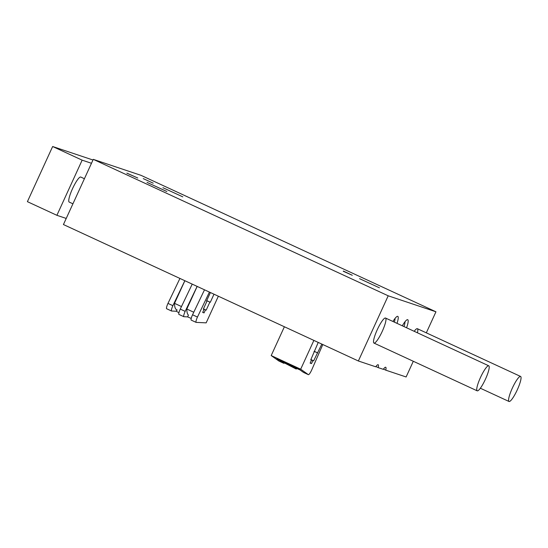 <?xml version="1.0" encoding="UTF-8"?>
<svg xmlns="http://www.w3.org/2000/svg" width="548" height="548" viewBox="0 0 548 548"><rect width="100%" height="100%" fill="white"/><g stroke="black" fill="none" stroke-linecap="round" stroke-linejoin="round"><path stroke-width="0.82" d="M413.302 361.276L406.116 376.969L385.765 370.16A9.926 1.877 -65.2 0 0 385.71 367.249A9.926 1.877 -65.2 0 0 383.292 369.331L378.202 367.626A9.926 1.877 -65.2 0 0 378.147 364.721A9.926 1.877 -65.2 0 0 375.729 366.797L358.365 360.988L388.203 295.804L435.955 311.791L426.317 332.841M388.203 295.804L93.276 159.358L63.431 224.543L358.365 360.988M343.349 271.048L352.289 275.281L343.254 271.253M126.862 173.12L137.788 178.025L126.848 173.154M147.022 182.381L166.88 191.526L147.022 182.381M359.563 278.672L379.422 287.816L359.563 278.672M162.941 187.711L182.799 196.855L162.941 187.711M143.281 178.614L153.214 183.183L143.281 178.614M93.276 159.358L141.028 175.346L435.955 311.791M383.463 369.092L385.765 370.16M375.901 366.557L378.202 367.626M414.213 331.307A13.789 2.61 -65.2 0 1 417.377 328.704A13.789 2.61 -65.2 0 1 417.432 332.8M382.237 331.389A13.789 2.61 -65.2 0 1 373.962 343.075A13.789 2.61 -65.2 0 1 377.38 329.464A13.789 2.61 -65.2 0 1 385.539 318.046A13.789 2.61 -65.2 0 1 382.237 331.389M397.012 323.354A13.789 2.61 114.8 0 0 397.218 316.388A13.789 2.61 114.8 0 0 392.957 321.477M406.582 327.779A13.789 2.61 114.8 0 0 407.171 319.717A13.789 2.61 114.8 0 0 402.314 325.807M403.986 326.581A11.398 2.158 114.8 0 0 404.979 321.758M394.382 322.135A11.398 2.158 114.8 0 0 395.033 318.429M480.486 377.483A13.789 2.61 114.8 0 0 477.185 390.827A13.789 2.61 114.8 0 0 485.343 379.408A13.789 2.61 114.8 0 0 488.761 365.804A13.789 2.61 114.8 0 0 480.486 377.483M72.925 203.808L69.199 202.082A13.789 2.61 -65.2 0 1 72.5 188.731A13.789 2.61 -65.2 0 1 80.782 177.052L84.406 178.73M66.226 218.44L56.896 215.309L27.4 201.664L52.649 146.515L92.975 160.009M56.896 215.309L82.145 160.16L52.649 146.515M82.145 160.16L91.482 163.283M512.325 388.142A13.789 2.61 114.8 0 0 509.024 401.485A13.789 2.61 114.8 0 0 517.175 390.066A13.789 2.61 114.8 0 0 520.6 376.455A13.789 2.61 114.8 0 0 512.325 388.142M284.549 362.879A5.514 1.041 -65.2 0 1 283.816 363.303L280.234 360.762L296.105 368.989L293.214 366.934L299.893 369.859L303.482 372.4L308.394 374.674L300.688 369.208L313.874 340.404M296.845 368.557A5.514 1.041 -65.2 0 1 296.105 368.989M322.806 344.534L311.689 369.996A5.514 1.041 -65.2 0 1 308.394 374.674M286.378 362.694L299.845 369.51C300.167 370.284 276.103 358.954 276.891 358.7L286.378 362.694M283.816 363.303L278.905 361.029L271.198 355.563L300.688 369.208M271.198 355.563L284.385 326.759M318.23 342.418L310.764 359.858L311.511 360.105L310.134 363.119L311.524 363.584L312.901 360.57L313.648 360.824L321.827 344.082M314.011 351.638L314.436 351.837M310.798 359.776L311.511 360.105M310.202 362.968L311.524 363.584M310.867 359.632L312.901 360.57M310.901 359.55L313.648 360.824M314.148 351.337L317.319 352.802M314.175 351.289L317.772 352.953M191.211 318.436L187.628 316.881L188.43 315.127A66.185 12.515 114.8 0 1 186.82 309.024L197.17 286.412M178.929 312.716L176.237 311.237L176.846 309.901M204.507 289.81L192.547 314.778A5.514 1.041 114.8 0 0 191.225 320.114A5.514 1.041 114.8 0 0 191.245 320.121L196.122 322.375M197.136 286.399L185.169 311.367A5.514 1.041 114.8 0 0 183.854 316.703A5.514 1.041 114.8 0 0 183.875 316.71L187.628 316.881M193.759 312.237L186.82 309.024M192.218 284.124L180.258 309.093A5.514 1.041 114.8 0 0 178.936 314.429A5.514 1.041 114.8 0 0 178.956 314.436L183.833 316.689M184.847 280.713L172.88 305.681A5.514 1.041 114.8 0 0 171.565 311.017A5.514 1.041 114.8 0 0 171.586 311.024L176.237 311.237M181.47 306.551L174.531 303.339A66.185 12.515 114.8 0 0 176.757 309.853L177.237 310.079M174.531 303.339L184.881 280.727M179.929 278.439L167.969 303.407A5.514 1.041 114.8 0 0 166.647 308.743A5.514 1.041 114.8 0 0 166.667 308.75L171.545 311.011L166.647 308.743M172.88 305.681L167.969 303.407M185.169 311.367L180.258 309.093M209.425 292.084L197.458 317.052A5.514 1.041 114.8 0 0 196.143 322.388L206.164 322.854L218.357 296.215M214.001 294.201L210.309 302.27L206.712 300.605M210.309 302.27L206.692 300.653M209.863 302.119L206.185 310.141L203.445 308.873M206.185 310.141L203.404 308.949M205.445 309.894L204.061 312.901L202.739 312.285M204.061 312.901L202.671 312.435L204.048 309.421L203.342 309.099M204.048 309.421L203.301 309.175L206.973 301.153L206.548 300.955M206.973 301.153L206.528 301.003L210.405 292.536M197.458 317.052L192.547 314.778M196.143 322.388A5.514 1.041 114.8 0 0 196.157 322.395L191.225 320.114M373.962 343.075L477.185 390.827M385.539 318.046L488.761 365.804M480.349 388.224L509.024 401.485M417.377 328.704L520.6 376.455M183.854 316.703L178.936 314.429"/></g></svg>
